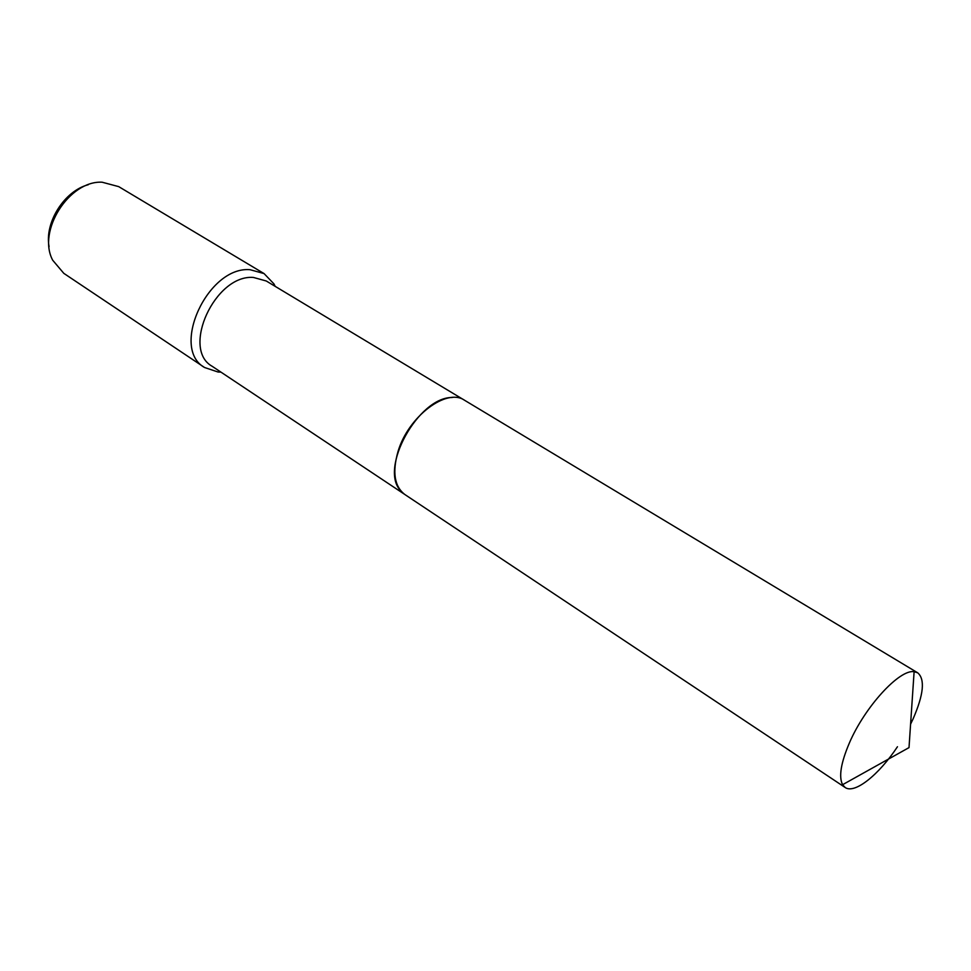 <?xml version="1.0" encoding="UTF-8"?>
<svg xmlns="http://www.w3.org/2000/svg" width="971" height="971" viewBox="0 0 971 971"><rect width="100%" height="100%" fill="white"/><g stroke="black" fill="none" stroke-linecap="round" stroke-linejoin="round"><path stroke-width="1.46" d="M464.187 400.04L266.248 280.983L253.455 277.451C215.198 274.186 180.849 349.135 212.224 366.322L404.531 494.288M275.194 286.372L273.919 283.86L264.063 273.579L250.081 269.707C207.879 265.896 169.974 348.492 204.602 367.524L218.111 372.027L220.915 372.111M264.063 273.579L118.705 186.626L102.113 182.208C69.123 180.375 36.947 231.207 52.713 260.24L63.807 273.349L204.602 367.524M88.288 184.721C64.414 190.874 44.423 222.468 49.072 246.67M452.292 397.491C418.38 396.908 378.811 468.787 400.707 490.743M910.592 724.148L913.153 718.746C923.676 694.496 925.193 679.178 917.692 672.806L914.112 671.701C899.522 669.055 864.724 706.961 849.297 743.167C840.862 763.024 838.628 776.873 842.585 784.702L845.122 787.469C854.529 794.314 878.779 774.979 897.459 746.748M917.692 672.806L464.551 400.258C446.696 387.587 408.305 416.474 398.037 451.454C392.138 472.185 394.42 486.532 404.871 494.53L845.122 787.469M274.271 285.814L273.919 283.86M220.029 371.517L218.111 372.027M914.112 671.701L909.014 747.609L842.585 784.702"/></g></svg>
